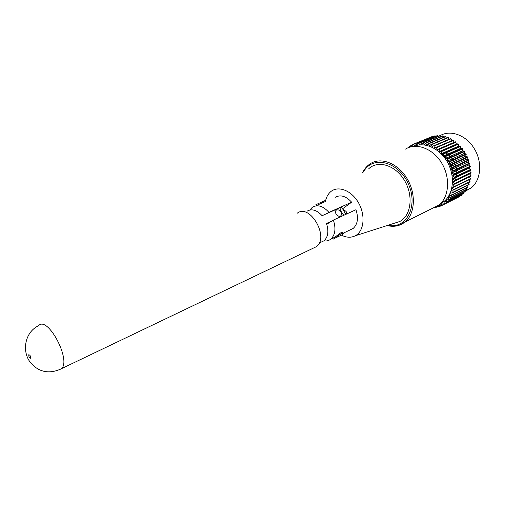 <?xml version="1.0" encoding="UTF-8"?>
<svg xmlns="http://www.w3.org/2000/svg" width="505" height="505" viewBox="0 0 505 505"><rect width="100%" height="100%" fill="white"/><g stroke="black" fill="none" stroke-linecap="round" stroke-linejoin="round"><path stroke-width="0.76" d="M451.931 167.597C449.886 161.65 446.489 157.244 441.742 154.379M455.226 180.045C459.499 171.662 454.702 158.046 445.921 152.895M452.934 170.785C451.369 163.115 447.481 157.484 441.275 153.892M465.2 191.243L470.963 188.068C480.899 180.626 482.723 162.357 474.429 148.924C466.607 135.365 450.725 129.444 440.272 135.542M440.36 203.805L443.952 201.52C453.421 194.065 455.302 176.516 447.683 162.616C440.171 148.653 424.958 141.533 414.113 146.298M431.422 208.824L438.952 205.062C449.103 197.051 450.593 177.697 441.711 163.109C432.949 148.432 416.208 142.303 405.477 149.101M437.481 206.602L435.79 207.523L434.988 207.044M438.668 205.2L438.233 206.981L436.863 206.109M440.669 205.971L442.544 205.024L440.89 204.121L440.581 206.141L438.801 205.137M442.538 205.024L459.304 196.735M469.076 179.793L469.997 181.914L451.659 190.536L452.499 192.834L450.738 193.112L451.413 195.429L449.583 195.504L450.094 197.821L448.213 197.701L448.554 199.993L446.641 199.677L446.811 201.924L444.88 201.413L444.892 203.603L442.961 202.896L442.898 204.809M469.997 181.914L453.345 190.069L453.383 189.634L470.041 181.491M453.604 140.333L436.566 147.637L436.137 147.359L453.187 140.062L454.096 142.322L455.668 141.804L456.4 144.127L458.041 143.805L458.426 144.159L458.584 146.166L460.276 146.033L460.629 146.425L460.623 148.413L462.346 148.483L462.498 150.85L464.24 151.115L464.537 151.576L464.19 153.457L465.932 153.918L466.191 154.397L465.673 156.203L467.403 156.853L467.624 157.352L466.948 159.056L468.634 159.896L468.817 160.407L467.99 161.998L469.764 163.532L468.791 164.99L470.458 166.694L469.347 168.007L470.881 169.863L469.644 171.018L471.045 173L469.694 173.991L470.969 175.582L470.957 176.068L469.486 176.895L470.609 179.048L452.347 187.809L453.383 189.634M453.881 187.191L453.957 186.692L470.635 178.593M470.931 176.087L452.789 184.956L453.957 186.692M454.235 184.148L454.266 183.631L470.969 175.582M454.323 181.011L471.045 173L454.323 181.011L452.979 182.002L454.266 183.631M454.33 181.011L454.311 180.487L471.032 172.483M470.881 169.863L454.14 177.817L452.909 178.978L454.311 180.487M454.14 177.817L454.083 177.28L470.83 169.339M470.458 166.694L453.686 174.591L452.581 175.917L454.083 177.28M453.686 174.591L453.585 174.055L470.357 166.17M469.764 163.532L452.972 171.365L452 172.843L453.585 174.055M452.972 171.365L452.827 170.835L469.625 163.008M468.817 160.407L451.994 168.178L451.173 169.787L452.827 170.835M451.994 168.178L451.805 167.654L468.634 159.896M467.624 157.352L450.769 165.059L450.106 166.789L451.805 167.654M450.769 165.059L450.542 164.548L467.403 156.853M466.191 154.397L449.305 162.042L448.806 163.873L450.542 164.548M449.305 162.042L449.046 161.549L465.932 153.918M464.537 151.576L447.626 159.157L447.291 161.07L449.046 161.549M447.626 159.157L447.323 158.69L464.24 151.115M462.675 148.906L445.738 156.43L445.574 158.406L447.323 158.69M445.738 156.43L445.404 155.994L462.346 148.483M460.629 146.425L443.668 153.892L443.674 155.912L445.404 155.994M443.668 153.892L443.302 153.488L460.276 146.033M458.426 144.159L441.427 151.563L441.604 153.608L443.302 153.488M441.427 151.563L441.042 151.197L458.041 143.805M456.072 142.12L439.053 149.474L439.401 151.519L441.042 151.197M439.053 149.474L438.649 149.152L455.668 141.804M436.566 147.637L437.071 149.663L438.649 149.152M433.612 145.812L450.611 138.591L451.047 138.818L433.984 146.078L434.647 148.066L436.137 147.359M433.984 146.078L433.549 145.844L432.147 146.734L430.916 144.6L429.603 145.68L428.253 143.654L427.041 144.91L425.576 143.01L424.478 144.436L422.919 142.675L421.946 144.26L420.305 142.644L419.466 144.38L417.761 142.921L417.067 144.79L415.306 143.502L414.763 145.484L412.964 144.38L412.572 146.45L410.761 145.535L410.571 146.911M410.609 146.254L408.917 146.955L409.511 147.226M408.917 146.955L408.595 147.555M413.021 144.354L430.336 137.297M432.337 136.59L432.955 136.64M434.799 135.971L435.626 136.299M437.349 135.649L438.334 136.268M439.969 135.637L441.054 136.546M442.632 135.921L443.775 137.139M428.373 143.616L445.353 136.476L446.47 138.035M431.011 144.569L447.998 137.392L449.109 139.228M451.047 138.818L451.672 140.712M468.451 182.671L469.139 184.641L452.518 192.822M467.561 185.417L468.034 187.197L451.451 195.391M466.418 187.999L466.538 189.609M465.023 190.391L464.96 191.755M463.394 192.588L463.186 193.661M461.545 194.558L461.393 195.334M440.455 203.717L441.604 203.143M452.789 184.956L469.486 176.895M452.979 182.002L469.694 173.991M452.909 178.978L469.644 171.018M452.581 175.917L469.347 168.007M452 172.843L468.791 164.99M451.173 169.787L467.99 161.998M450.106 166.789L466.948 159.056M448.806 163.873L465.673 156.203M447.291 161.07L464.19 153.457M445.574 158.406L462.498 150.85M443.674 155.912L460.623 148.413M441.604 153.608L458.584 146.166M439.401 151.519L456.4 144.127M437.071 149.663L454.096 142.322M325.195 201.596L316.345 205.548M342.636 208.729L351.669 202.208L328.963 212.39C323.143 205.977 317.607 204.279 312.355 207.284L309.799 209.998M351.669 202.208C345.912 195.984 340.383 194.381 335.086 197.392M328.963 212.39L327.581 213.249M323.812 240.872C326.483 241.27 328.818 240.689 330.807 239.13L334.777 237.236L340.907 232.717L342.807 232.401L343.299 233.266C341.475 233.335 338.811 234.926 335.314 238.032L333.325 239.086L332.89 238.316M330.807 239.13C335.251 234.913 336.103 228.563 333.363 220.085L355.981 209.708C358.632 217.99 357.704 224.233 353.197 228.43L349.687 230.11M341.632 235.254C346.632 237.697 351.209 237.855 355.375 235.728C364.143 231.176 365.74 214.934 358.291 202.417C350.981 189.798 337.195 185.133 330.043 192.31C327.682 194.64 326.129 197.745 325.384 201.615M394.171 223.292L399.777 221.499C411.127 215.761 413.702 195.681 404.473 180.424C395.428 165.04 377.898 159.782 368.656 168.853M346.897 213.874L346.127 211.456L342.807 209.133M326.779 224.239L333.363 220.085M335.314 238.032L342.927 234.389L343.299 233.266M315.909 204.683L324.709 200.737M345.269 213.558L342.333 208.054L345.269 213.558M341.98 207.732L341.752 207.328L340.035 207.662L322.102 215.711C316.761 209.96 311.724 208.464 306.996 211.216M344.227 215.098C341.683 212.99 340.288 210.509 340.035 207.662M320.89 242.261L324.077 240.746C328.099 236.946 328.913 231.176 326.514 223.45L331.974 220.938M340.97 211.93C339.65 210.13 338.154 209.493 336.494 210.023L336.122 210.238C334.91 213.318 336.09 215.408 339.663 216.512C341.468 215.818 341.904 214.284 340.97 211.93M342.358 208.35L342.586 209.064M312.904 248.34L316.483 246.623C329.613 237.281 309.761 203.054 297.218 213.23M362.716 172.464C364.597 168.645 367.185 165.691 370.5 163.607C381.136 156.746 398.06 163.349 407.118 178.675C416.297 193.914 415.116 213.905 405.048 221.992L399.158 225.274M388.042 225.255C406.373 229.548 418.733 205.895 408.185 183.574C398.073 161.051 372.128 155.193 363.512 171.984M438.315 206.835L440.044 205.971M444.981 203.37L461.564 195.063M446.9 201.659L463.495 193.364M448.636 199.69L465.238 191.414M450.17 197.48L466.778 189.23M451.476 195.056L468.103 186.831M452.556 192.43L469.195 184.243M448.421 137.581L431.339 144.796M445.751 136.64L428.657 143.824M443.074 135.996L425.961 143.149M440.41 135.662L423.285 142.782M437.778 135.624L420.646 142.732M435.215 135.895L418.077 142.984M432.741 136.464L415.596 143.546M415.236 143.571L413.229 144.398M412.819 144.79L410.994 145.541M316.483 246.623L61.528 368.65C51.068 373.738 39.813 373.321 30.83 362.981C22.182 352.976 23.842 333.925 37.263 326.363L38.696 325.573C47.729 315.581 71.42 360.046 61.528 368.65L58.788 370.001M28.798 354.699C28.659 356.618 29.284 357.818 30.672 358.291C30.811 356.366 30.186 355.166 28.798 354.699M470.963 188.068L465.143 190.972M443.952 201.52L441.269 202.858M387.114 225.552C393.906 227.225 399.884 226.038 405.048 221.992L438.952 205.062M435.79 207.523L437.538 206.652M438.233 206.981L440.126 206.027M440.581 206.141L457.158 197.821M442.809 205.011L459.386 196.698M444.892 203.603L461.475 195.29M446.811 201.924L463.401 193.623M448.554 199.993L465.149 191.711M450.094 197.821L466.702 189.558M451.413 195.429L468.034 187.197M452.499 192.834L469.139 184.641M453.938 187.159L470.609 179.048M454.266 184.129L470.957 176.068M430.98 144.569L447.998 137.392M428.316 143.622L445.353 136.476M425.639 142.978L442.689 135.864M422.982 142.644L440.044 135.555M420.368 142.618L437.444 135.542M417.818 142.896L434.9 135.839M415.363 143.477L432.45 136.426M410.817 145.509L412.831 144.676M408.766 146.936L410.615 146.172M343.255 233.184L353.197 228.43M355.375 235.728L399.777 221.499M345.792 214.379L345.452 213.779M342.377 208.413L341.752 207.328M319.217 243.056L324.077 240.746M336.115 210.244L335.528 211.046"/></g></svg>
